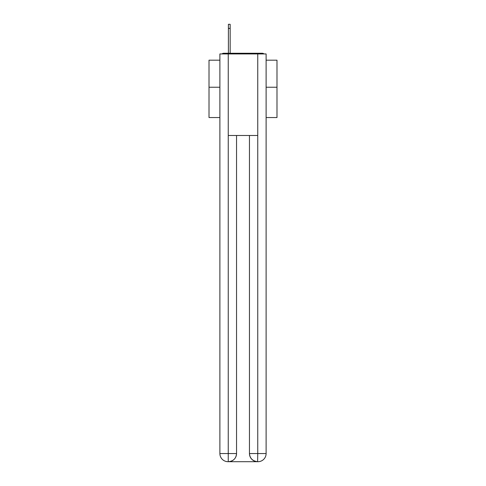 <?xml version="1.0" encoding="UTF-8"?>
<svg xmlns="http://www.w3.org/2000/svg" width="486" height="486" viewBox="0 0 486 486"><rect width="100%" height="100%" fill="white"/><g stroke="black" fill="none" stroke-linecap="round" stroke-linejoin="round"><path stroke-width="0.73" d="M266.109 117.545L276.984 117.545L276.984 60.185L266.109 60.185M219.891 87.231L209.016 87.231L209.016 60.185L219.891 60.185M209.016 87.231L209.016 117.545L219.891 117.545M264.032 53.934A2.716 2.716 0 0 0 262.233 53.253L223.767 53.253A2.716 2.716 0 0 0 221.968 53.934M276.984 87.231L266.109 87.231M223.767 53.253L228.39 53.253L228.39 24.3L230.157 24.3L230.157 53.253L232.399 53.253M253.601 53.253L262.233 53.253M228.25 53.934L228.25 135.485L257.75 135.485L257.75 53.934L219.891 53.934L219.891 453.547A8.153 8.153 0 0 0 228.049 461.7L257.61 461.7A8.153 8.153 0 0 1 249.458 453.547L249.458 135.485L249.458 453.547C249.871 458.353 252.592 461.068 257.61 461.7L257.75 453.547L266.109 453.547A8.153 8.153 0 0 1 257.951 461.7L257.805 461.7M257.75 53.934L266.109 53.934L266.109 453.547M236.542 135.485L236.542 453.547A8.153 8.153 0 0 1 228.39 461.7C233.432 461.171 236.147 458.456 236.542 453.547L236.542 135.485M219.891 453.547A8.153 8.153 0 0 0 228.049 461.7A8.153 8.153 0 0 1 219.891 453.547L228.25 453.547L228.25 461.7M236.542 453.547L228.25 453.547L228.25 135.485M249.458 453.547L257.75 453.547L257.75 135.485M230.157 28.376L228.39 28.376"/></g></svg>
